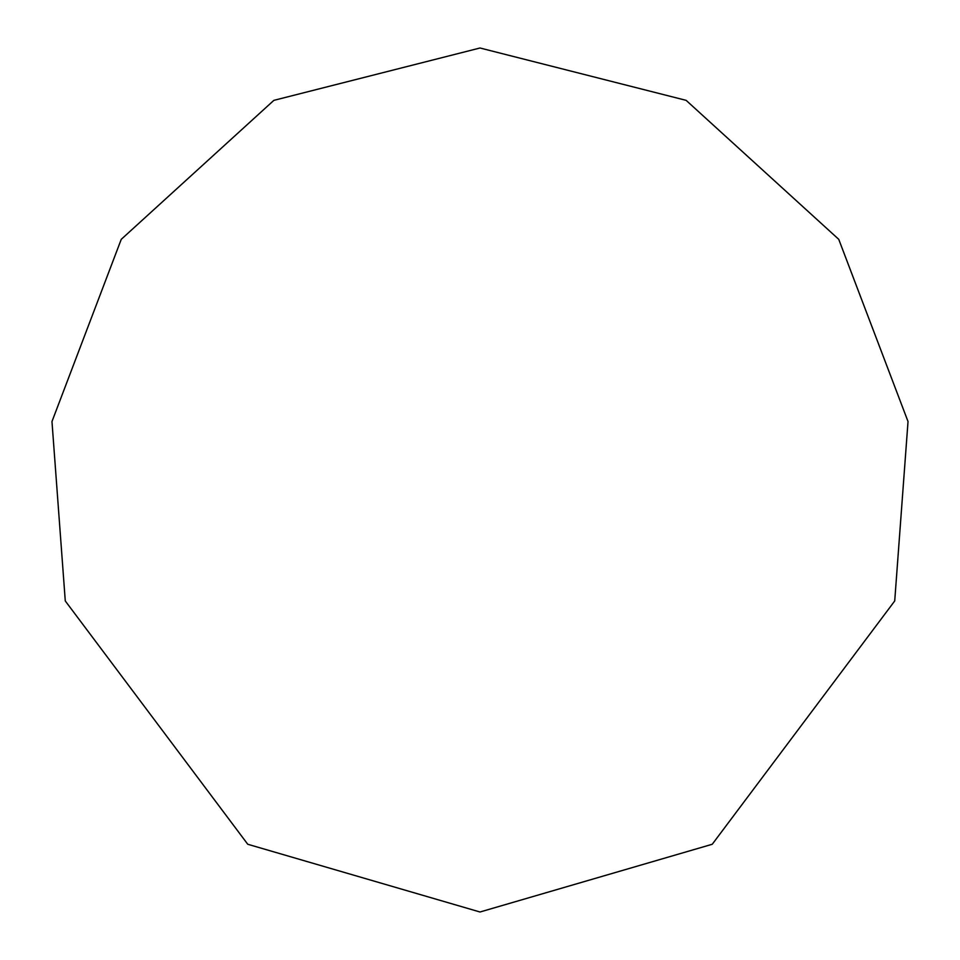 <?xml version="1.0" encoding="UTF-8"?>
<svg xmlns="http://www.w3.org/2000/svg" width="960" height="960" viewBox="0 0 960 960"><rect width="100%" height="100%" fill="white"/><g stroke="black" fill="none" stroke-linecap="round" stroke-linejoin="round"><path stroke-width="1.44" d="M480 912L712.248 844.26L894.72 600.96L908.028 421.548L838.752 239.34L686.136 100.356L480 48L273.864 100.356L121.248 239.34L51.972 421.548L65.28 600.96L247.752 844.26L480 912"/></g></svg>
